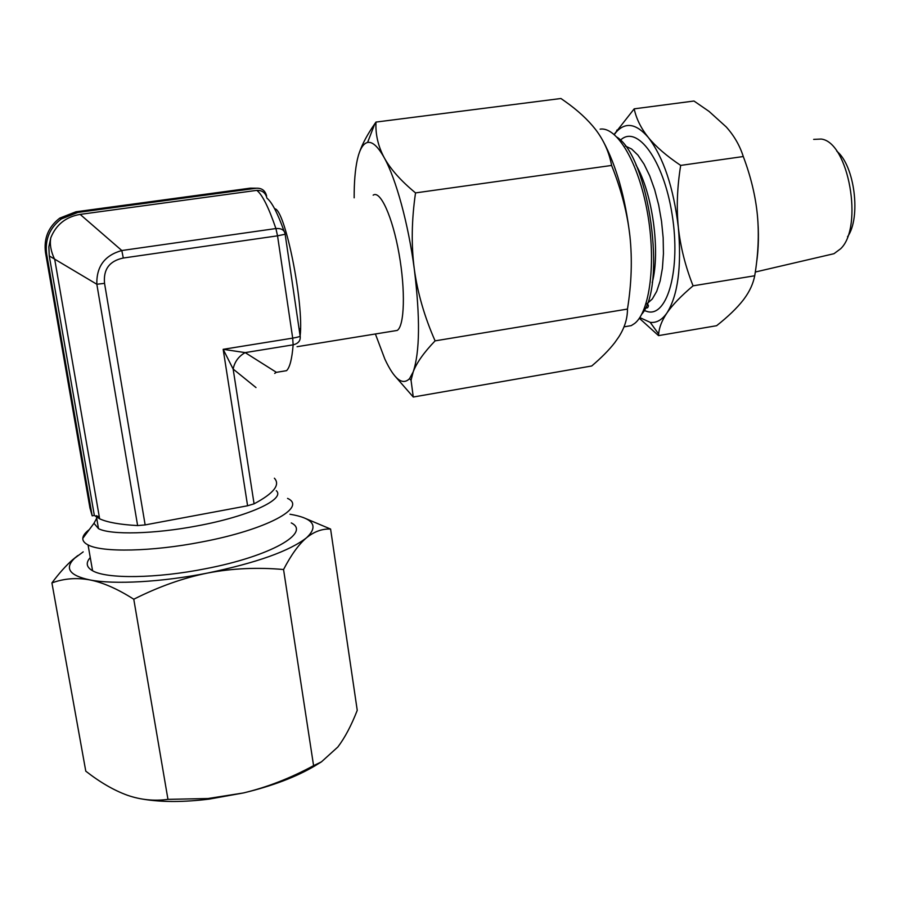 <?xml version="1.0" encoding="UTF-8"?>
<svg xmlns="http://www.w3.org/2000/svg" width="900" height="900" viewBox="0 0 900 900"><rect width="100%" height="100%" fill="white"/><g stroke="black" fill="none" stroke-linecap="round" stroke-linejoin="round"><path stroke-width="1.35" d="M317.002 764.572L314.966 765.821C296.134 776.992 272.261 786.038 243.349 792.967L209.126 799.121C183.982 802.215 162.203 802.271 143.775 799.301M373.151 195.165C380.272 189.934 392.49 216.664 399.004 253.586C405.619 290.441 404.483 326.07 397.204 330.435L394.166 330.93M266.591 195.953C265.264 190.609 261.889 188.032 256.466 188.213L250.301 188.156L75.904 211.792L59.76 218.126C48.375 226.89 43.627 238.399 45.517 252.641L89.944 507.904L92.171 515.824L94.343 515.43L99.63 518.805C107.314 522.349 119.97 524.61 137.621 525.577L145.148 524.914L247.59 505.766L254.081 503.831L233.145 369.045C234.641 361.744 238.657 356.276 245.171 352.609L223.166 349.324L233.145 369.045L255.994 387.562M276.446 372.353L245.171 352.609L293.141 344.835C292.005 358.954 289.811 367.571 286.537 370.676L281.666 371.486M254.081 503.831C273.769 493.324 280.53 484.796 274.387 478.226M256.466 188.213L77.839 212.456L75.904 211.792M300.184 336.161C300.69 340.661 298.339 343.564 293.141 344.835L292.691 338.13L223.166 349.324L247.59 505.766M284.051 231.12C277.582 213.086 271.879 202.095 266.929 198.157C265.601 192.803 262.215 190.204 256.781 190.361C262.215 194.479 268.594 207.203 275.906 228.544C281.486 228.184 284.569 230.074 285.142 234.236L277.537 235.834L292.691 338.13C298.091 337.196 300.566 336.431 300.105 335.835L285.165 234.394M80.145 214.391C65.88 216.833 56.093 224.64 50.794 237.791L48.859 246.746L49.264 255.926L96.84 284.254C96.379 266.558 104.704 255.308 121.815 250.526L275.906 228.544L277.537 235.834L123.289 258.03L121.815 250.526L80.145 214.391L256.781 190.361M89.314 529.571C85.163 532.699 82.991 535.624 82.8 538.335C82.676 540.877 84.431 543.071 88.054 544.916C102.015 552.634 152.156 551.644 201.139 542.081C266.861 529.796 307.575 507.319 287.561 498.397M276.289 490.691C285.716 499.106 249.435 516.24 197.325 525.87C154.485 534.105 110.689 535.14 98.505 528.66L93.971 523.294L96.705 518.254M98.539 516.611L99.169 516.116M96.255 515.711L99.293 516.859M83.194 551.88L74.587 558.27C64.328 568.26 69.334 575.46 89.606 579.87C76.388 577.496 63.821 578.52 51.919 582.919L85.781 771.165C100.181 782.404 114.064 790.425 127.406 795.251C140.692 799.875 154.215 801.236 167.963 799.357L208.013 798.525L243.349 792.967C266.906 787.342 290.317 778.241 313.582 765.653L321.446 761.85L337.849 747C344.858 737.752 351.326 725.535 357.244 710.347L330.593 529.054C322.178 528.66 314.145 531.574 306.484 537.806C318.983 526.05 313.481 518.186 289.957 514.238M51.919 582.919C59.062 573.311 65.97 565.582 72.641 559.744L77.771 555.581M303.053 517.444L330.593 529.054M306.484 537.806C298.868 544.219 291.218 554.783 283.556 569.52C257.332 567.202 232.076 568.373 207.754 573.019C256.669 562.781 289.575 551.048 306.484 537.806M207.754 573.019C183.487 577.867 158.828 586.609 133.774 599.231C117.551 588.893 102.825 582.435 89.606 579.87C114.019 584.752 162.09 582.097 207.754 573.019M90.27 557.539C85.601 562.804 86.366 567.214 92.576 570.746C106.605 579.105 156.656 578.498 205.459 568.744C270.934 556.234 311.355 532.631 291.274 522.923M133.774 599.231L167.963 799.357M283.556 569.52L313.582 765.653M45.517 252.641L46.688 254.34C44.752 239.737 49.613 227.936 61.29 218.947L77.839 212.456M46.688 254.34L92.171 515.824M137.621 525.577L96.84 284.254L104.546 283.354C103.207 269.359 109.462 260.921 123.289 258.03M49.264 255.926L94.343 515.43M600.12 129.161C616.972 126.36 638.685 162.9 647.438 212.569C656.336 262.17 649.913 311.569 634.669 323.438L631.238 325.631L624.105 326.835M641.745 314.213C666.788 285.964 649.361 158.051 617.13 137.25M639.765 317.565L650.194 322.346C656.449 323.1 662.04 319.961 666.967 312.93C677.925 295.402 681.716 266.873 678.341 227.329C673.515 187.459 663.525 157.523 648.36 137.509C636.322 123.593 625.646 121.736 616.331 131.94L614.295 134.55M813.656 139.388L821.171 139.05C848.61 141.919 863.741 227.025 840.668 248.737L833.985 253.699L829.316 254.79M847.53 236.801C861.199 217.834 854.752 165.667 836.786 151.189M603.135 141.188C616.376 165.825 625.309 197.516 629.933 236.25C627.334 213.109 621.225 189.506 611.606 165.442C609.154 152.257 603.81 140.287 595.586 129.532C587.936 119.734 577.766 110.351 565.087 101.407L560.936 98.505L375.986 122.074C375.368 134.37 378.124 146.261 384.244 157.748C378.034 146.621 372.488 141.525 367.594 142.459C363.082 143.561 359.662 149.31 357.322 159.705C355.162 169.605 354.105 182.317 354.161 197.82M375.39 333.979L384.874 359.134C394.279 379.316 402.514 385.796 409.579 378.596L413.201 371.869C419.861 351.99 420.233 317.767 414.315 269.179C417.623 293.096 424.553 316.991 435.094 340.864C423.889 352.507 416.588 362.846 413.201 371.869L411.053 380.272L413.269 397.024L591.727 365.985C601.335 357.806 609.008 350.055 614.722 342.709L618.761 336.971C624.611 327.814 627.514 318.51 627.469 309.071C631.541 283.702 632.363 259.436 629.933 236.25M413.269 397.024L394.684 375.75M359.348 152.584C362.363 143.831 367.526 134.19 374.861 123.683L375.986 122.074M384.244 157.748C390.532 169.189 400.961 180.9 415.53 192.904C411.604 219.825 411.199 245.25 414.315 269.179C408.386 224.021 396.034 178.875 384.244 157.748M614.137 134.415L634.196 108.844C636.289 118.744 641.014 128.295 648.36 137.509C655.864 146.678 666.641 155.97 680.681 165.409C677.171 187.132 676.384 207.765 678.341 227.329C680.467 246.859 685.373 266.366 693.067 285.829C681.21 295.841 672.514 304.875 666.967 312.93C661.95 320.423 659.171 327.442 658.654 334.001L658.53 335.621L639.315 318.24M658.53 335.621L716.602 325.71C728.021 316.699 736.852 308.205 743.107 300.218L744.356 298.553C749.756 291.184 753.21 283.59 754.717 275.771C758.273 254.475 759.173 234.304 757.406 215.269C755.572 196.256 750.87 176.681 743.288 156.532C739.822 145.609 734.13 135.731 726.21 126.911L709.02 111.375L693.979 101.025L634.196 108.844M757.406 215.269C759.004 232.627 758.7 248.659 756.484 263.34M435.094 340.864L627.469 309.071M415.53 192.904L611.606 165.442M680.681 165.409L743.288 156.532M693.067 285.829L754.717 275.771M300.127 335.959C304.178 303.84 284.906 208.451 274.624 208.755M145.148 524.914L104.546 283.354M652.219 282.634C660.589 251.719 652.523 192.667 635.962 164.959M625.342 146.036L631.586 148.995L637.909 155.104L644.051 164.16L649.721 175.849L654.671 189.686L658.676 205.088L661.545 221.377L663.165 237.825L663.446 253.699L662.411 268.301L660.127 281.025L656.707 291.364L652.32 298.969L647.179 303.57M644.062 310.478L647.775 311.692C667.553 316.71 680.929 269.111 672.143 214.627C663.683 160.02 636.941 124.054 620.415 140.209M297.067 346.702L397.204 330.435M274.691 373.433L276.221 372.364L286.537 370.676M93.971 523.294L82.8 538.335M96.502 517.095L98.505 528.66M209.126 799.121L208.013 798.525M314.966 765.821L321.446 761.85M74.587 558.27L72.641 559.744M88.054 544.916L92.576 570.746M61.29 218.947L59.76 218.126M50.794 237.791C49.601 244.271 50.895 251.471 54.664 259.414M54.731 259.459L99.63 518.805M624.015 326.846L631.238 325.631M645.21 308.228L647.561 307.777C648.832 305.921 648.63 304.718 646.942 304.189M833.985 253.699L755.303 272.025M409.579 378.596L411.053 380.272M367.594 142.459L374.861 123.683M650.194 322.346L658.654 334.001M616.331 131.94L616.916 130.05M299.07 328.815L300.51 328.59"/></g></svg>
